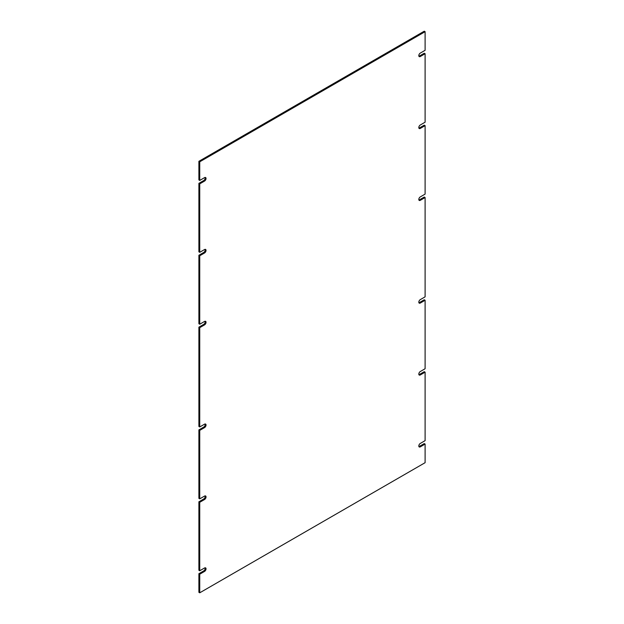 <?xml version="1.0" encoding="UTF-8"?>
<svg xmlns="http://www.w3.org/2000/svg" width="624" height="624" viewBox="0 0 624 624"><rect width="100%" height="100%" fill="white"/><g stroke="black" fill="none" stroke-linecap="round" stroke-linejoin="round"><path stroke-width="0.94" d="M198.892 161.312L199.742 161.803L425.108 31.691L424.258 31.2L198.892 161.312L198.892 179.923L199.742 180.422L204.563 177.637A2.098 1.209 -60 0 1 205.608 177.536A2.098 1.209 -60 0 1 205.928 179.213A2.098 1.209 -60 0 1 204.563 181.061L199.742 183.846L198.892 183.347L198.892 251.831L199.742 252.322L204.563 249.545A2.098 1.209 -60 0 1 205.608 249.444A2.098 1.209 -60 0 1 205.928 251.121A2.098 1.209 -60 0 1 204.563 252.97L199.742 255.746L198.892 255.255L198.892 323.739L199.742 324.23L204.563 321.446A2.098 1.209 -60 0 1 205.608 321.344A2.098 1.209 -60 0 1 205.928 323.029A2.098 1.209 -60 0 1 204.563 324.87L199.742 327.655L198.892 327.163L198.892 426.457L199.742 426.949L204.563 424.172A2.098 1.209 -60 0 1 205.608 424.07A2.098 1.209 -60 0 1 205.928 425.747A2.098 1.209 -60 0 1 204.563 427.596L199.742 430.373L199.742 498.857L198.892 498.365L198.892 429.881L203.705 427.105A2.098 1.209 120 0 0 205.093 423.977M198.892 327.163L203.705 324.379A2.098 1.209 120 0 0 205.093 321.259M198.892 255.255L203.705 252.478A2.098 1.209 120 0 0 205.093 249.35M198.892 183.347L203.705 180.57A2.098 1.209 120 0 0 205.093 177.442M418.907 56.207A2.098 1.209 120 0 0 419.437 56.02L424.258 53.235L425.108 53.734L425.108 122.21L420.295 124.995A2.098 1.209 -60 0 0 418.922 126.844A2.098 1.209 -60 0 0 419.242 128.521A2.098 1.209 -60 0 0 420.295 128.419L425.108 125.635L425.108 194.119L420.295 196.895A2.098 1.209 -60 0 0 418.922 198.744A2.098 1.209 -60 0 0 419.242 200.429A2.098 1.209 -60 0 0 420.295 200.32L425.108 197.543L425.108 296.837L420.295 299.621A2.098 1.209 -60 0 0 418.922 301.47A2.098 1.209 -60 0 0 419.242 303.147A2.098 1.209 -60 0 0 420.295 303.046L425.108 300.261L425.108 368.745L420.287 371.53A2.098 1.209 -60 0 0 418.922 373.378A2.098 1.209 -60 0 0 419.242 375.055A2.098 1.209 -60 0 0 420.287 374.954L425.108 372.169L425.108 440.653L420.295 443.43A2.098 1.209 -60 0 0 418.922 445.279A2.098 1.209 -60 0 0 419.242 446.956A2.098 1.209 -60 0 0 420.295 446.854L425.108 444.077L425.108 462.688L199.742 592.8L199.742 574.189L198.892 573.69L203.705 570.913A2.098 1.209 120 0 0 205.093 567.793M418.907 128.115A2.098 1.209 120 0 0 419.437 127.92L424.258 125.143L425.108 125.635M418.907 200.023A2.098 1.209 120 0 0 419.437 199.828L424.258 197.051L425.108 197.543M418.907 302.741A2.098 1.209 120 0 0 419.437 302.554L424.258 299.77L425.108 300.261M418.907 374.65A2.098 1.209 120 0 0 419.429 374.462L424.258 371.678L425.108 372.169M418.907 446.558A2.098 1.209 120 0 0 419.437 446.363L424.258 443.578L425.108 444.077M199.742 592.8L198.892 592.309L198.892 573.69M199.742 498.857L204.571 496.072A2.098 1.209 -60 0 1 205.608 495.971A2.098 1.209 -60 0 1 205.936 497.648A2.098 1.209 -60 0 1 204.571 499.496L199.742 502.281L199.742 570.765L198.892 570.266L198.892 501.79L203.713 499.005A2.098 1.209 120 0 0 205.093 495.885M199.742 430.373L198.892 429.881M199.742 502.281L198.892 501.79M199.742 570.765L204.563 567.98A2.098 1.209 -60 0 1 205.608 567.879A2.098 1.209 -60 0 1 205.928 569.556A2.098 1.209 -60 0 1 204.563 571.405L199.742 574.189M419.437 56.02L420.295 56.511L425.108 53.734M420.295 56.511A2.098 1.209 -60 0 1 419.242 56.612A2.098 1.209 -60 0 1 418.922 54.935A2.098 1.209 -60 0 1 420.295 53.087L425.108 50.31L425.108 31.691M199.742 180.422L199.742 161.803M199.742 252.322L199.742 183.846M199.742 324.23L199.742 255.746M199.742 426.949L199.742 327.655M204.571 499.496L203.713 499.005M204.563 571.405L203.705 570.913M419.437 446.363L420.295 446.854M419.429 374.462L420.287 374.954M419.437 302.554L420.295 303.046M419.437 199.828L420.295 200.32M419.437 127.92L420.295 128.419M204.563 181.061L203.705 180.57M204.563 252.97L203.705 252.478M204.563 324.87L203.705 324.379M204.563 427.596L203.705 427.105"/></g></svg>

